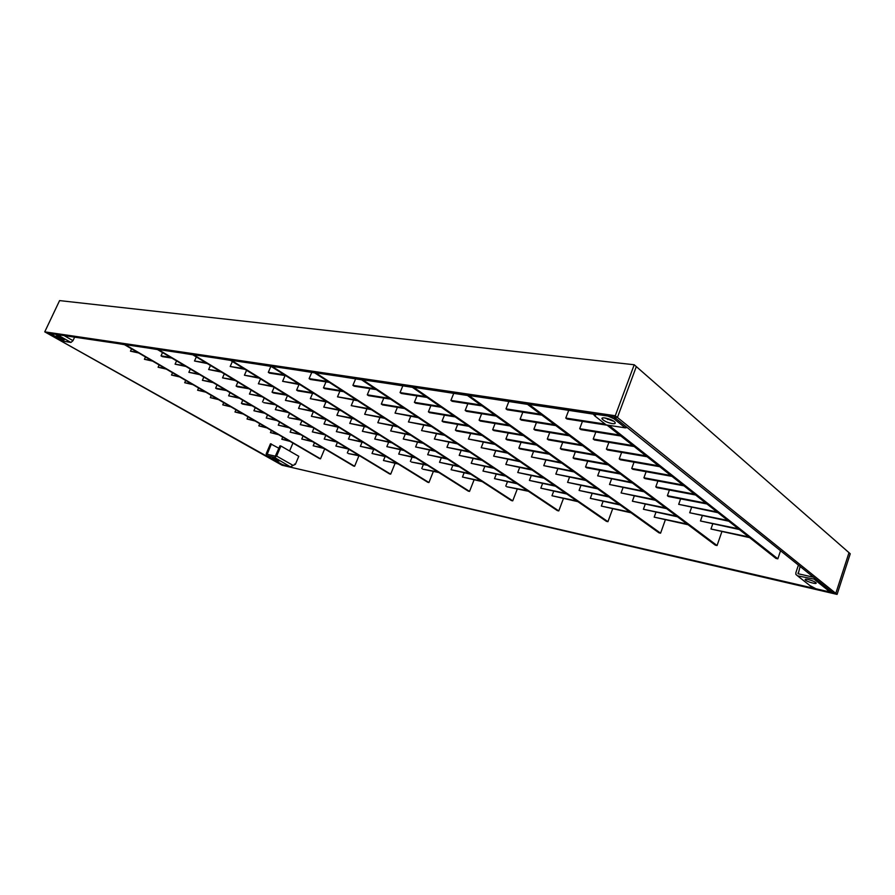 <?xml version="1.0" encoding="UTF-8"?>
<svg xmlns="http://www.w3.org/2000/svg" width="895" height="895" viewBox="0 0 895 895"><rect width="100%" height="100%" fill="white"/><g stroke="black" fill="none" stroke-linecap="round" stroke-linejoin="round"><path stroke-width="1.34" d="M124.092 344.463L319.526 458.598L320.522 458.822L324.672 448.887M125.054 344.609L320.522 458.822M314.458 442.812L313.194 445.811L323.945 448.451M303.047 436.033L301.76 439.053L312.534 441.671M291.423 429.13L290.125 432.173L300.91 434.769M279.598 422.104L278.278 425.17L289.074 427.732M267.549 414.944L266.218 418.043L277.014 420.572M255.276 407.65L253.923 410.771L264.73 413.266M242.769 400.222L241.404 403.365L242.534 404.048L252.211 405.838M230.026 392.659L228.639 395.825L239.457 398.253M217.049 384.939L215.639 388.139L216.814 388.844L226.457 390.533M203.814 377.086L202.382 380.308L213.2 382.657M190.322 369.064L188.867 372.32L199.686 374.625M176.561 360.898L175.084 364.175L185.903 366.447M162.532 352.563L161.033 355.863L162.308 356.624L171.84 358.089M147.653 347.954L157.498 349.565M124.439 344.676L117.211 343.445M593.061 414.083L552.428 407.851M527.502 404.372L492.44 398.969M467.503 395.489L437.263 390.813M412.394 387.322L386.327 383.273M361.602 379.804L339.183 376.292M314.626 372.846L295.395 369.814M271.062 366.391L254.639 363.784M230.563 360.394L216.59 358.157M192.794 354.8L181.014 352.887M138.658 352.977L130.48 351.176L131.554 348.826M605.188 424.107L565.774 418.054L567.05 419.017L607.157 425.203M540.58 414.184L505.988 408.858L507.275 409.798L541.867 415.135M480.749 404.987L450.923 400.401L452.221 401.318L482.036 405.916M425.729 396.53L400.054 392.592L401.352 393.476L427.027 397.436M374.971 388.732L352.91 385.342L354.219 386.204L376.269 389.605M327.995 381.516L309.111 378.619L310.408 379.458L329.304 382.366M284.386 374.815L268.299 372.342L269.596 373.159L285.695 375.643M243.82 368.583L230.183 366.491L245.118 369.389M205.962 362.766L194.506 361.009L207.248 363.549M170.565 357.329L161.033 355.863M137.382 352.227L130.48 351.176M152.597 361.11L144.419 359.287L145.482 356.96M619.631 435.048L579.691 428.683L580.922 429.622L620.85 436.01M554.587 424.678L520.107 419.184L521.36 420.102L555.84 425.606M494.935 415.168L465.187 410.425L466.452 411.32L496.199 416.074M440.038 406.419L414.396 402.325L415.66 403.186L441.302 407.292M389.325 398.331L367.286 394.818L368.561 395.657L390.6 399.181M342.36 390.846L323.464 387.826L324.74 388.654L343.635 391.674M298.729 383.888L282.607 381.315L300.004 384.693M258.096 377.41L244.424 375.229L259.36 378.193M220.148 371.358L208.658 369.523L221.412 372.119M184.65 365.697L175.084 364.175M151.356 360.383L144.419 359.287M166.269 369.098L158.091 367.241L159.142 364.936M632.978 445.587L593.217 439.031L594.425 439.948L634.163 446.515M568.236 434.903L533.867 429.231L535.087 430.126L569.444 435.809M508.774 425.091L479.093 420.202L480.324 421.064L510.005 425.975M453.989 416.052L428.392 411.834L429.634 412.673L455.231 416.913M403.354 407.706L381.315 404.07L382.568 404.887L404.596 408.534M356.4 399.953L337.505 396.843L357.653 400.77M312.747 392.76L296.614 390.097L297.867 390.88L314 393.543M272.069 386.047L258.375 383.787L273.311 386.808M234.054 379.771L222.531 377.869L235.284 380.52M198.455 373.897L188.867 372.32M165.049 368.393L158.091 367.241M179.694 376.94L171.516 375.05L172.545 372.767M645.966 455.835L606.396 449.1L607.571 449.995L647.119 456.741M581.515 444.86L547.281 439.031L548.467 439.904L582.69 445.744M522.266 434.769L492.664 429.734L493.861 430.573L523.463 435.63M467.615 425.472L442.052 421.12L443.271 421.937L468.823 426.3M417.048 416.857L395.042 413.11L418.267 417.674M370.127 408.87L351.232 405.648L371.347 409.664M326.474 401.43L310.33 398.689L327.693 402.202M285.751 394.505L272.046 392.167L273.255 392.916L286.971 395.254M247.669 388.016L236.135 386.047L237.343 386.785L248.888 388.754M211.992 381.941L202.382 380.308M178.497 376.236L171.516 375.05M192.861 384.626L184.683 382.713L185.69 380.442M658.608 465.814L619.228 458.9L620.369 459.773L659.727 466.698M594.459 454.559L560.348 448.585L561.512 449.424L595.6 455.421M535.423 444.211L505.899 439.031L507.073 439.859L536.586 445.05M480.917 434.657L455.41 430.182L456.595 430.987L482.103 435.473M430.439 425.807L408.444 421.948L431.625 426.602M383.552 417.585L364.668 414.273L384.749 418.357M339.899 409.932L323.755 407.102L341.096 410.682M299.154 402.784L285.427 400.378L300.34 403.522M261.027 396.093L249.459 394.068L262.213 396.821M225.272 389.828L215.639 388.139M191.687 383.944L184.683 382.713M205.783 392.178L197.605 390.231L198.612 387.982M670.914 475.513L631.736 468.465L632.843 469.304L672 476.375M607.067 464.013L573.102 457.893L574.232 458.721L608.186 464.852M548.255 453.418L518.832 448.115L519.973 448.921L549.396 454.235M493.906 443.629L468.454 439.042L495.058 444.423M443.528 434.545L421.556 430.584L444.681 435.328M396.698 426.109L377.813 422.708L397.861 426.87M353.044 418.245L336.889 415.336L354.219 418.983M312.277 410.894L298.55 408.422L313.451 411.622M274.105 404.025L263.689 402.638L275.268 404.73M238.294 397.57L228.639 395.825M204.631 391.507L197.605 390.231M218.469 399.584L210.303 397.626L211.287 395.389M682.896 484.978L643.919 477.773L645.004 478.601L683.959 485.817M619.362 473.231L585.531 466.977L586.639 467.783L620.459 474.048M560.785 462.402L531.451 456.987L561.892 463.207M506.592 452.389L481.197 447.69L507.722 453.172M456.316 443.092L434.388 439.042L457.457 443.853M409.541 434.455L390.679 430.965L410.682 435.194M365.921 426.389L349.766 423.402L367.062 427.116M325.142 418.849L311.404 416.309L326.283 419.554M286.937 411.789L275.347 409.642L288.078 412.483M251.07 405.155L241.404 403.365M217.34 398.924L210.303 397.626M230.921 406.856L222.754 404.876L223.728 402.661M694.565 494.185L655.8 486.846L656.852 487.652L695.605 495.002M631.355 482.226L597.67 475.849L632.418 483.02M573.013 471.173L543.768 465.646L574.098 471.956M518.988 460.947L493.648 456.159L520.084 461.708M468.823 451.46L446.929 447.31L469.931 452.199M422.116 442.611L403.265 439.042L423.234 443.338M378.529 434.366L362.374 431.3L379.648 435.071M337.751 426.647L324.001 424.04L338.869 427.34M299.523 419.408L289.04 417.887L300.642 420.079M263.611 412.606L253.923 410.771M229.814 406.207L222.754 404.876M243.149 414.005L234.993 411.991L235.956 409.798M705.942 503.169L667.379 495.696L668.408 496.49L706.949 503.963M643.057 490.997L609.517 484.497L644.098 491.769M584.95 479.742L555.817 474.104L586.012 480.503M531.104 469.316L505.832 464.427L532.178 470.065M481.062 459.627L459.202 455.398L482.148 460.354M434.433 450.599L415.604 446.963L435.529 451.315M390.88 442.175L374.736 439.042L391.976 442.868M350.113 434.276L336.352 431.614L351.209 434.959M311.863 426.881L300.25 424.633L312.959 427.541M275.917 419.912L266.218 418.043M242.064 413.367L234.993 411.991M255.165 421.019L247.02 418.994L247.96 416.813M717.029 511.918L678.678 504.332L718.014 512.701M654.469 499.555L621.085 492.944L655.487 500.316M596.618 488.111L567.575 482.371L597.647 488.86M542.952 477.505L517.746 472.515L544.003 478.232M493.033 467.626L471.217 463.319L494.096 468.342M446.482 458.43L427.676 454.705L447.556 459.124M402.985 449.827L386.841 446.639L404.059 450.509M362.229 441.772L348.468 439.053L363.303 442.432M323.968 434.209L312.344 431.905L325.053 434.858M287.989 427.094L278.278 425.17M254.09 420.393L247.02 418.994M266.967 427.911L258.823 425.863L259.763 423.693M727.848 520.454L689.698 512.757L728.81 521.214M665.623 507.901L632.373 501.2L666.607 508.651M608.007 496.289L579.076 490.449L609.025 497.016M554.531 485.504L529.404 480.436L555.56 486.209M504.746 475.458L482.976 471.072L505.787 476.151M458.285 466.094L439.512 462.301L459.336 466.776M414.832 457.323L398.711 454.078L415.895 457.994M374.11 449.111L360.361 446.336L375.162 449.771M335.849 441.403L324.225 439.053L336.912 442.04M299.847 434.142L290.125 432.173M265.916 427.295L258.823 425.863M278.558 434.679L270.424 432.609L271.353 430.461M738.397 528.777L700.461 520.979L739.337 529.516M676.497 516.057L643.415 509.266L677.47 516.784M619.15 504.277L590.331 498.358L620.134 504.981M565.853 493.324L540.804 488.178L566.859 494.018M516.214 483.121L494.499 478.657L517.232 483.803M469.853 473.6L451.102 469.741L470.882 474.26M426.456 464.684L411.387 462.021L427.497 465.333M385.767 456.316L372.018 453.496L386.797 456.953M347.506 448.451L335.882 446.068L348.547 449.089M311.494 441.056L301.76 439.053M277.528 434.075L270.424 432.609M289.946 441.336L281.824 439.255L282.742 437.118M748.69 536.91L710.966 529.012L749.607 537.626M687.125 524.022L654.189 517.142L688.076 524.738M630.035 512.085L601.328 506.078L630.997 512.779M576.939 500.976L551.969 495.752L577.924 501.659M527.435 490.628L506.783 486.757L528.442 491.288M481.186 480.951L462.458 477.035L482.192 481.599M437.856 471.889L422.787 469.159L438.874 472.526M397.19 463.386L383.452 460.511L398.208 464.013M358.951 455.387L348.345 453.564L359.98 456.002M322.927 447.847L313.194 445.811M288.928 440.732L281.824 439.255M157.14 349.352L353.57 466.049L354.621 466.273L358.94 455.779M158.169 349.509L354.621 466.273M348.849 449.268L347.327 452.948M337.426 442.354L335.882 446.068M325.791 435.306L324.225 439.053M313.944 428.134L312.344 431.905M301.861 420.818L300.25 424.633M289.555 413.367L287.921 417.204M277.002 405.771L275.347 409.642M264.215 398.029L262.526 401.933M251.171 390.142L249.459 394.068M237.869 382.087L236.135 386.047M224.298 373.864L222.531 377.869M210.448 365.484L208.658 369.523M196.318 356.937L194.506 361.009M192.436 354.577L389.582 473.925L390.69 474.171L395.075 463.353M193.533 354.744L390.69 474.171M385.051 456.595L383.452 460.511M373.662 449.469L372.018 453.496M362.072 442.186L360.361 446.336M350.247 434.769L348.468 439.053M338.198 427.206L336.352 431.614M325.914 419.486L324.001 424.04M313.384 411.611L311.404 416.309M300.575 403.667L298.55 408.422M287.485 395.579L285.427 400.378M274.127 387.322L272.046 392.167M260.501 378.898L258.375 383.787M246.584 370.295L244.424 375.229M232.376 361.513L230.183 366.491M230.194 360.17L427.754 482.271L428.94 482.528L433.381 471.374M231.369 360.338L428.94 482.528M423.38 464.483L421.769 468.521M412.024 457.211L410.357 461.372M400.445 449.793L398.711 454.078M388.643 442.219L386.841 446.639M376.605 434.489L374.736 439.042M364.321 426.602L362.374 431.3M351.791 418.547L349.766 423.402M338.992 410.313L336.889 415.336M325.937 401.911L323.755 407.102M312.612 393.319L310.33 398.689M298.997 384.526L296.614 390.097M285.091 375.553L282.607 381.315M270.883 366.368L268.299 372.342M270.704 366.167L468.286 491.131L469.539 491.411L474.048 479.899M271.968 366.346L469.539 491.411M464.102 472.873L462.458 477.035M452.803 465.456L451.102 469.741M441.269 457.882L439.512 462.301M429.51 450.151L427.676 454.705M417.495 442.253L415.604 446.963M405.245 434.187L403.265 439.042M392.726 425.942L390.679 430.965M379.95 417.517L377.813 422.708M366.894 408.903L364.668 414.273M353.547 400.087L351.232 405.648M339.921 391.081L337.505 396.843M325.993 381.852L323.464 387.826M311.751 372.421L309.111 378.619M314.268 372.611L511.403 500.562L512.734 500.853L517.299 488.961M315.622 372.812L512.734 500.853M507.431 481.79L505.776 486.097M496.222 474.227L494.499 478.657M484.766 466.496L482.976 471.072M473.075 458.598L471.217 463.319M461.126 450.532L459.202 455.398M448.932 442.275L446.929 447.31M436.469 433.84L434.388 439.042M423.727 425.214L421.556 430.584M410.704 416.376L408.444 421.948M397.391 407.348L395.042 413.11M383.776 398.096L381.315 404.07M369.848 388.62L367.286 394.818M355.606 378.909L352.91 385.342M361.233 379.558L557.35 510.609L558.771 510.922L563.391 498.616M362.699 379.771L558.771 510.922M553.647 491.299L551.969 495.752M542.549 483.58L540.804 488.178M531.205 475.692L529.404 480.436M519.626 467.626L517.746 472.515M507.789 459.381L505.832 464.427M495.685 450.935L493.648 456.159M483.311 442.298L481.197 447.69M470.647 433.46L468.454 439.042M457.703 424.409L455.41 430.182M444.457 415.135L442.052 421.12M430.898 405.625L428.392 411.834M417.003 395.892L414.396 402.325M402.795 385.902L400.054 392.592M412.036 387.076L606.418 521.349L607.94 521.673L612.616 508.931M413.624 387.311L607.94 521.673M603.029 501.468L601.328 506.078M592.087 493.592L590.331 498.358M580.911 485.537L579.076 490.449M569.488 477.303L567.575 482.371M557.798 468.868L555.817 474.104M545.827 460.231L543.768 465.646M533.588 451.382L531.451 456.987M521.058 442.32L518.832 448.115M508.237 433.035L505.899 439.031M495.092 423.514L492.664 429.734M481.633 413.747L479.093 420.202M467.85 403.723L465.187 410.425M453.709 393.442L450.923 400.401M467.145 395.232L658.955 532.827L660.588 533.185L665.298 519.961M468.868 395.489L660.588 533.185M655.912 512.354L654.189 517.142M645.194 504.321L643.415 509.266M634.231 496.098L632.373 501.2M623.009 487.685L621.085 492.944M611.52 479.06L609.517 484.497M599.762 470.222L597.67 475.849M587.713 461.16L585.531 466.977M575.362 451.863L573.102 457.893M562.72 442.331L560.348 448.585M549.754 432.553L547.281 439.031M536.452 422.507L533.867 429.231M522.814 412.203L520.107 419.184M508.819 401.609L505.988 408.858M527.144 404.104L715.318 545.156L717.063 545.536L721.829 531.809M529.034 404.383L717.063 545.536M712.7 524.034L710.966 529.012M702.262 515.844L700.461 520.979M691.566 507.454L689.698 512.757M680.625 498.862L678.678 504.332M669.404 490.035L667.379 495.696M657.903 480.984L655.8 486.846M646.123 471.71L643.919 477.773M634.029 462.178L631.736 468.465M621.633 452.389L619.228 458.9M608.902 442.343L606.396 449.1M595.846 432.005L593.217 439.031M582.432 421.388L579.691 428.683M568.661 410.469L565.774 418.054M606.933 425.035L775.943 558.413L777.833 558.827L780.552 550.749M608.992 425.349L777.833 558.827M283.413 465.545L46.864 333.041L282.003 465.221L283.614 465.064M289.577 451.002L292.945 443.081M634.219 364.757L615.279 415.739L44.75 331.855L59.585 300.597L634.219 364.757L636.311 366.592L617.438 417.473L615.279 415.739M837.082 594.403L282.003 465.221L835.796 593.363L837.082 594.403L850.25 553.781L848.997 552.674L835.796 593.363L832.73 592.658L613.992 416.958L617.438 417.473L835.796 593.363L848.997 552.674L636.311 366.592L617.438 417.473L46.864 333.041L44.75 331.855M604.572 423.615L606.228 424.924L625.258 427.855L627.138 427.519M606.228 424.924L594.75 415.873L595.835 414.866L595.141 414.172L607.929 416.063L613.869 418.726L614.406 417.283M612.18 423.592C614.708 423.917 615.682 423.536 615.089 422.451C613.276 419.419 599.829 415.929 602.212 419.084C604.192 421.109 607.515 422.608 612.18 423.592M604.64 417.898L613.109 421.075M593.027 413.859L594.75 415.873L595.332 414.329M615.872 418.468L613.869 418.726L625.258 427.855M607.985 418.636L607.671 419.475M62.941 341.073L70.94 342.449L72.998 340.648L74.643 337.147M63.276 341.264L50.568 333.589L55.658 334.338L59.629 336.05L60.122 334.998M63.623 339.887L64.283 339.787C61.654 337.605 58.891 336.363 55.971 336.061C57.358 337.527 59.909 338.802 63.623 339.887M61.252 335.166L59.629 336.05L70.94 342.449M816.453 579.58L797.534 575.821L795.89 574.4L795.879 572.688L798.407 565.092M813.499 577.208L798.217 573.773L800.108 566.457M814.786 579.725L828.546 590.745L827.338 591.405L827.573 590.678M827.338 591.405L815.938 588.776L809.83 585.509M808.375 579.557C805.858 579.031 804.806 579.132 805.22 579.848C806.462 581.716 817.806 584.838 816.016 582.813C814.674 581.616 812.123 580.531 808.375 579.557M809.818 579.926L812.078 580.687M828.546 590.745L830.112 590.555M267.236 454.336L275.291 456.159L279.967 445.811L280.918 446.012L276.633 456.081L274.698 457.546L266.363 455.6L266.207 453.731L270.469 443.763L278.916 448.272M274.698 457.546L291.311 467.38L291.848 466.116M291.311 467.38L282.227 464.494M273.255 458.095L272.337 458.128C274.81 459.885 277.148 460.835 279.341 460.97L273.255 458.095M267.18 454.313L271.409 443.965M290.73 466.597L295.406 464.315L294.433 464.08M280.918 446.012L298.785 456.305L295.406 464.315M72.998 340.648L64.071 335.58M797.534 575.821L811.452 586.807M797.893 573.147L798.866 573.908M266.643 455.723L282.652 464.729M267.146 453.944L268.254 454.57M276.633 456.081L292.654 465.154M602.637 417.954L602.212 419.084M51.899 334.898L63.019 341.152M805.41 579.278L805.22 579.848M266.52 455.678L282.339 464.583"/></g></svg>
